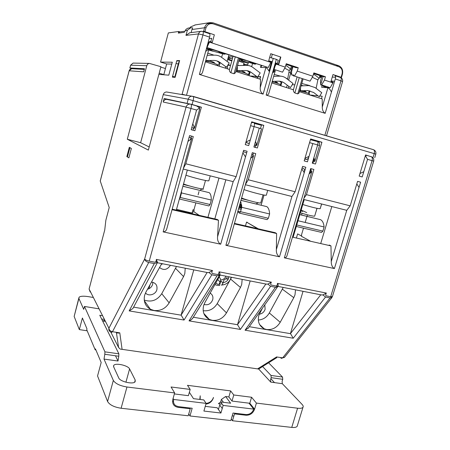 <?xml version="1.0" encoding="UTF-8"?>
<svg xmlns="http://www.w3.org/2000/svg" width="450" height="450" viewBox="0 0 450 450"><rect width="100%" height="100%" fill="white"/><g stroke="black" fill="none" stroke-linecap="round" stroke-linejoin="round"><path stroke-width="0.67" d="M260.786 202.714L260.719 202.967C259.689 203.501 247.028 200.227 241.74 198.056M260.719 202.967L263.053 194.856M266.389 194.951L266.31 195.227C265.185 195.699 251.972 192.381 244.142 189.647M266.31 195.227L267.716 190.367M203.243 188.556L202.984 188.888C201.218 189.225 188.764 186.064 183.527 183.938M208.941 180.489L208.643 180.844C206.668 181.091 193.669 177.879 185.929 175.219M317.036 208.339L314.646 216.174C312.531 216.214 307.766 215.072 300.353 212.754M321.66 203.985L320.164 208.721C317.767 208.704 311.974 207.304 302.782 204.525M260.038 76.556L260.049 78.553M272.756 82.018L272.154 81.647M280.305 84.319L281.368 82.62L279.501 81.208M274.579 81.304L277.605 82.671L274.461 82.434M272.194 81.894L277.689 83.368L280.845 84.78M284.692 68.186L289.277 70.582M287.511 79.296L287.618 79.003L285.829 78.019M280.507 76.151L274.213 74.424M273.673 76.331L279.743 76.146C282.06 76.101 284.164 76.776 286.048 78.182L293.023 83.481L290.441 87.598L284.608 83.194C282.724 81.799 280.626 81.124 278.308 81.18L272.233 81.377M288.658 86.254L288.652 88.267M292.624 89.528L293.49 89.499M301.089 91.091L300.639 90.793M300.504 90.714L299.79 90.326M308.267 93.15L309.279 91.541L307.946 90.523M301.686 85.854L301.162 85.584M294.863 84.735L292.179 84.831M303.789 90.675L306.096 91.755L302.434 91.406M299.931 89.831L300.51 89.82M299.649 90.816L306.562 92.559L309.471 93.864M312.289 77.259L317.846 79.903M301.275 85.196L303.221 85.804M316.176 88.419L314.927 87.457M309.718 85.596L301.776 83.469M301.078 85.877L308.976 85.596L315.062 87.559L321.767 92.717L319.23 96.761L313.627 92.475L307.541 90.529L300.504 90.799L300.527 87.784M241.082 200.351L266.76 206.623C268.447 207.681 269.398 210.127 269.612 213.964L268.363 218.267L267.131 219.623L239.366 213.097L240.542 211.703L241.791 207.326L240.711 201.667M241.791 207.326L269.612 213.964M255.842 203.934L258.407 202.787M259.324 202.928L258.778 202.849M241.138 202.759L240.446 202.59M248.67 200.385L241.571 198.653M240.795 206.28L239.484 205.965M241.672 207.748L239.231 206.837M241.02 205.56L241.701 205.706M238.663 208.839L241.189 209.436M240.497 211.854L238.264 211.326L238.579 212.648L239.889 212.951L238.573 212.642M239.529 205.796L241.768 206.634M241.566 204.593L239.963 204.283M241.723 205.942L239.788 204.891M239.799 204.862L241.661 205.307M182.891 186.232L209.188 192.656C210.578 193.663 211.286 196.127 211.309 200.047L210.054 204.508L208.941 205.954L179.376 199.007M179.381 198.984L180.236 197.477L181.491 192.932L181.496 191.306M181.491 192.932L211.309 200.047M200.002 190.384C201.223 189.169 202.309 188.814 203.271 189.321L200.582 188.662M189.759 186.024L183.381 184.472M181.412 193.213L181.013 193.056M180.467 195.03L180.883 195.126M180.191 197.634L179.781 197.539M209.936 61.909L206.376 60.559M217.716 65.739L219.527 62.854L216.872 60.902M209.076 60.497L214.408 62.516L212.079 62.494M205.729 61.931L205.886 61.358C206.184 60.975 208.761 61.509 213.604 62.961L217.378 64.648M208.643 43.965L207.743 43.852M207.714 43.943L208.53 44.207M207.197 55.311L214.808 55.159C217.299 55.136 219.566 55.867 221.614 57.358L229.208 62.972L226.513 67.247L220.174 62.584C218.121 61.099 215.854 60.373 213.368 60.407L205.757 60.576M208.856 49.252L211.798 50.496L210.859 50.535L223.852 54.135L225.135 54.107L219.487 52.262L218.357 51.514M214.875 50.377L209.514 49.016M206.477 48.482L208.041 48.988M257.687 78.435L258.249 76.455M280.463 81.939L280.62 81.377M299.807 214.599L320.619 219.696C322.56 220.792 323.724 223.217 324.113 226.969L322.869 231.12L321.531 232.397L296.297 226.474M296.511 225.754L298.074 220.466M298.091 220.759L324.113 226.969M227.385 65.863L227.43 68.822M240.429 71.668L238.382 70.672M237.369 70.374L236.205 70.166M248.102 74.739L249.542 72.45L247.168 70.678M239.136 65.531L237.583 65.216M230.602 65.284L227.706 65.357M241.076 70.599L245.093 72.304L242.404 72.18M236.205 70.155L237.369 70.2M236.745 71.781L236.897 71.235C237.279 70.881 239.889 71.426 244.727 72.872L248.192 74.424M237.482 65.576L246.352 65.351C248.76 65.317 250.942 66.026 252.911 67.472L260.201 72.934L257.563 77.13L251.471 72.596C249.502 71.151 247.314 70.453 244.912 70.498L237.375 70.701L237.319 66.156M239.276 59.152L242.612 60.525L241.571 60.519L244.884 61.599L248.923 62.297L254.351 64.063L255.769 64.086L250.318 62.308L249.379 61.627M246.021 60.531L239.389 58.748M87.176 330.795L79.329 329.597L74.154 316.434L78.795 298.176M102.066 315.624L99.776 315.253L118.873 353.829L118.772 356.237L104.799 354.274L104.94 351.849L84.476 306.45L83.706 309.347L78.896 298.468L79.037 297.27C80.392 296.094 83.554 295.892 88.509 296.662L92.897 297.416M104.799 354.274L104.017 359.094L113.332 380.43C115.38 383.625 119.919 385.813 126.962 387L174.651 392.929L171.056 386.989L190.181 389.424L187.481 385.318L230.619 390.909L233.781 394.982L251.578 397.249L256.399 403.093L297.596 408.212C300.431 408.532 302.231 408.223 302.979 407.289C303.48 406.53 303.176 405.568 302.079 404.398L282.33 383.698L282.105 381.448L282.746 379.305L271.192 377.679L270.984 375.424L262.609 366.548M79.329 329.597L82.401 318.015L86.968 328.815L86.726 329.721L95.181 349.841L95.439 348.868L101.188 362.481L97.549 375.958L107.584 401.496C109.569 404.871 114.081 407.126 121.106 408.251L126.962 387M98.623 308.784L84.476 306.45M276.801 357.637L258.649 369.034L120.178 349.071L118.575 347.484L110.812 332.111M116.297 332.308L116.843 333.011L119.79 332.843L112.478 331.723L111.628 332.387L110.149 331.684C109.013 330.851 108.602 329.709 108.917 328.269L144.641 259.043C144.934 260.629 146.295 261.776 148.719 262.491L154.305 263.582L157.506 262.434L156.33 259.397C156.369 260.994 155.863 261.934 154.828 262.215L149.237 261.118C146.869 260.567 145.339 259.875 144.641 259.043L186.069 107.094L196.583 110.053L199.609 107.944L199.361 110.289M100.226 180.922L109.215 207.54L105.857 220.219L104.743 229.972L89.094 289.024L90.169 291.994M100.237 181.108L129.172 70.796L143.674 71.814L144.484 68.743L129.904 67.989L131.749 68.692M194.434 127.665L194.231 128.396L194.49 128.008L192.803 123.817L191.188 129.701L194.901 130.725L201.375 107.184L192.071 104.479L193.157 100.513C193.686 98.381 193.703 97.014 193.202 96.424L166.528 91.98C164.886 92.121 163.794 93.004 163.254 94.629L148.359 150.092L127.299 139.241L146.768 65.722C147.195 64.378 148.078 63.613 149.422 63.416L160.92 66.712L140.619 142.718L149.197 146.964M192.071 104.479L164.16 98.499L163.215 102.026C163.772 100.35 164.897 99.461 166.584 99.343L164.16 98.499M126.855 156.583L128.869 157.854L131.361 148.466L129.313 147.319L126.855 156.583M245.599 65.374L243.574 64.721M231.817 60.919L227.621 59.569M214.026 55.176L207.787 53.156M257.991 77.372L254.402 76.23M249.418 74.644L248.372 74.312M230.243 65.295L228.161 64.626M286.521 87.593L287.218 85.163M288.658 80.162L290.739 72.922L291.611 73.204M288.934 72.326L290.739 72.922M282.026 81.776L280.873 85.798M309.066 93.482L309.864 90.731M207.264 45.596L207.816 45.776M207.641 46.17L207.101 46.204M208.648 50.017L213.069 51.249M291.628 73.952L290.458 73.901M245.093 60.452L239.394 58.725M232.858 57.167L232.262 57.054C227.666 56.334 227.267 56.818 231.064 58.5M290.407 72.81L291.892 67.629L292.742 66.594M203.625 31.196L204.924 31.635M189.9 27.855L190.699 26.871L195.441 24.885M184.798 31.618L186.019 29.284L188.055 28.131M179.955 31.883L178.757 31.483L178.324 33.109L179.662 31.922M160.813 67.106L165.448 68.529L166.669 63.968L160.56 62.078L168.339 32.923L178.757 31.483M321.294 76.061L320.417 77.271L320.079 75.656M371.936 156.977L365.597 154.935L359.184 176.096L362.216 176.934L363.814 171.669L359.966 173.526M280.378 357.514L281.363 358.386L282.656 357.863L276.593 356.934L276.699 357.699M212.844 50.062L212.929 49.742M185.276 30.583L187.335 30.302L190.806 27.72L192.639 27.872L191.97 29.52L204.559 27.771L203.58 31.365L202.832 31.455M158.867 74.396L168.801 75.172L172.282 62.218L160.56 62.078M185.726 95.136L182.132 94.202L181.536 94.438M179.64 60.615L176.816 60.609L172.361 77.136L175.118 77.377L179.64 60.615M127.299 139.241L140.619 142.718M159.188 73.198L163.822 74.604L165.448 68.529M104.805 321.069L102.471 320.698M268.605 362.784L282.521 377.066L282.746 379.305M270.877 378.726L274.511 382.624M129.909 147.651L127.44 156.954M127.333 154.794L127.918 155.154M261.113 205.211L264.054 195.036M234.366 223.892L276.621 233.522L276.351 249.587C276.193 253.013 277.239 255.414 279.495 256.804L225.894 245.317C227.492 245.233 228.521 244.395 228.971 242.809L253.384 156.24M276.621 233.522L275.13 232.667L234.506 223.397M274.989 233.145L275.13 232.667M258.328 228.831L247.224 222.519M311.287 168.75L309.904 173.447M310.793 170.426L310.191 170.224M304.791 158.867L306.81 159.469M312.834 161.269L313.442 161.449L312.913 163.249L312.3 163.074M314.286 158.602L313.442 161.449M287.421 254.239L286.988 255.707C286.605 257.068 285.727 257.782 284.349 257.844L334.406 268.566C332.269 267.233 331.217 264.898 331.256 261.562L330.975 245.908L329.271 245.019L329.13 245.486M292.472 237.133L330.975 245.908M300.921 210.825L302.58 211.59M302.074 213.3L301.556 215.066M301.657 236.059L297.619 233.893L296.398 238.028M253.507 153L252.315 157.185M253.013 154.738L251.826 154.339M245.841 142.447L249.306 143.494M254.469 145.058L255.667 145.423L255.139 147.291L253.929 146.953M256.32 143.151L255.667 145.423M247.292 222.289L246.549 222.114L245.464 225.894M246.549 222.114L257.563 228.656M229.477 241.026L228.971 242.809M301.843 168.907L304.228 172.704L305.831 167.259L302.586 166.376L295.132 191.756L291.926 196.481L276.351 249.587M245.531 184.764L291.926 196.481M245.807 183.808L248.276 179.769L295.132 191.756M314.775 160.093L314.303 161.708L314.904 161.151L313.886 157.697L312.277 163.142L315.495 164.031L321.936 142.239L310.635 138.954L304.189 160.909L307.434 161.809L304.881 161.1M304.903 161.032L304.211 160.841M256.742 144.478L256.404 145.648L256.832 145.17L255.521 141.368L253.907 147.026L257.355 147.977L263.818 125.342L261.546 124.83L263.779 125.477M261.546 124.83L260.499 128.486M279.495 256.804L304.228 172.704C304.774 170.471 304.571 169.076 303.615 168.525L302.102 168.024M304.746 159.019L306.276 159.48C307.367 159.57 308.289 158.524 309.043 156.341L304.948 158.321M307.434 161.809L312.801 143.556L317.644 144.956C318.15 142.959 318.004 141.638 317.211 140.985L317.604 141.159M332.46 296.494L330.677 296.719L326.137 295.83C325.513 295.279 325.592 294.362 326.374 293.062L322.926 294.924L321.407 294.919M277.582 286.318L278.111 286.121C278.347 285.081 278.128 284.164 277.453 283.382C277.436 284.856 276.964 285.733 276.041 285.998L271.187 285.047C270.517 284.473 270.585 283.517 271.389 282.178L267.891 284.113L266.451 284.136M266.479 284.141L219.532 274.933L219.921 274.691C220.039 273.589 219.735 272.627 219.026 271.811C219.026 273.347 218.542 274.252 217.569 274.523L212.361 273.504C211.635 272.903 211.691 271.912 212.524 270.523L208.969 272.543L207.63 272.593M303.958 198.225L306.444 194.653L313.892 169.459L310.674 168.581L309.077 174.009L311.833 171.551L311.642 170.702L311.141 172.412M356.822 183.893L359.027 187.442L360.619 182.194L357.587 181.367L350.173 205.841L346.759 210.324L331.256 261.562M306.444 194.653L350.173 205.841M248.276 179.769L255.746 153.607L252.298 152.668L250.689 158.304L253.834 155.678M263.818 125.342L251.691 121.815L245.227 144.624L248.709 145.586L250.324 139.911L245.959 142.043M251.466 122.625L253.89 122.58C254.548 123.21 254.616 124.56 254.093 126.63L261.506 128.801L256.832 145.17M183.386 168.401L185.805 163.783L193.286 136.586L189.579 135.574L187.971 141.435L191.565 138.639L191.565 138.111L191.34 138.921M172.041 209.689L218.469 220.269L217.569 236.762C217.26 240.278 218.301 242.758 220.686 244.204L163.153 231.879C165.021 231.761 166.224 230.777 166.759 228.921L191.565 138.639M242.899 152.826L245.492 156.909L247.101 151.251L243.613 150.306L236.143 176.664L233.179 181.643L217.569 236.762M185.805 163.783L236.143 176.664M321.936 142.239L319.298 141.615L321.896 142.369M319.298 141.615L319.05 142.453M303.604 199.429L346.759 210.324M366.598 155.323L365.558 155.07M310.511 139.371L316.969 140.889L310.584 139.123M251.539 122.355L251.989 122.456M254.199 122.951L258.868 123.998L253.761 122.518M253.288 122.406L251.629 122.034M196.104 105.784L190.929 104.254M201.375 107.184L199.519 106.802L201.336 107.325M365.496 155.267L366.21 155.441M370.642 156.521L366.514 155.317L365.603 156.088L367.554 159.345L372.077 160.644L330.677 296.719M198.968 107.229L199.373 107.336M254.362 123.446L261.411 125.297M319.168 142.037L318.589 141.879M317.728 141.643L310.416 139.703M267.891 284.113L270.608 286.307L275.462 287.257L245.059 330.21L248.406 327.921M277.909 286.329L277.262 286.054L276.39 287.28M275.462 287.257L278.111 286.121M276.727 285.66L277.262 286.054M303.036 291.319L290.407 333.652L320.754 294.795M290.576 333.714L293.231 338.231L325.536 297.039L330.075 297.928L331.897 297.591L332.213 296.786M322.926 294.924L325.536 297.039M208.969 272.543L211.815 274.821L217.013 275.833L219.921 274.691M193.781 269.876L181.086 315.174L207.112 272.492M181.215 315.231L184.05 320.046L211.815 274.821M181.086 315.174L133.611 307.147M154.305 263.582L129.161 310.905L132.846 308.571L133.296 307.733M157.286 262.659L156.842 263.064M157.343 262.749L157.506 262.434M196.442 105.851L199.609 107.944M191.475 136.091L190.479 139.708M246.527 144.984L245.244 144.557M199.519 106.802L199.305 107.573M194.085 126.574L193.106 130.151L191.211 129.628M190.974 137.903L189.124 137.233M191.756 127.631L193.635 128.216M306.743 212.608L301.151 210.043M309.549 142.65L312.801 143.556M249.283 143.572L245.824 142.526M243.236 151.65L246.656 152.814M148.922 288.754L150.086 284.518M218.469 220.269L217.215 219.448L217.074 219.949M194.113 210.172L192.988 209.768L192.088 213.002M193.697 210.251L193.781 209.947M118.778 333.253L118.451 332.64M162.821 263.801L161.145 264.454M152.854 282.279L152.634 284.321C151.813 286.875 150.092 288.529 147.476 289.282M217.215 219.448L172.181 209.171M192.988 209.768L194.091 210.516M195.868 202.882L193.967 209.706L193.809 211.629L191.694 212.963L176.524 209.346M191.694 212.963L193.089 213.941M207.939 217.333L218.976 178.059M199.198 215.336L193.809 211.629M198.112 194.816L199.024 191.531M225.849 179.792L214.813 218.903M167.805 92.194L166.528 91.98M209.441 33.671L209.638 33.733C210.054 34.194 210.032 35.325 209.582 37.119L205.684 51.384L208.873 49.185L206.314 49.067M187.335 30.302L185.968 35.37L189.72 32.777M191.138 32.597L191.97 29.52M322.189 85.359L321.632 87.255L327.943 87.756C329.085 88.155 330.249 89.601 331.436 92.087L335.306 78.947C335.739 77.282 335.632 76.196 334.98 75.679L340.633 77.569C341.291 78.086 341.409 79.177 340.976 80.831L342.574 81.557C342.923 79.718 342.276 78.39 340.633 77.569L341.443 77.524L342.416 74.244C343.254 70.149 342.017 67.314 338.698 65.739L213.143 22.849L209.947 22.601C207.242 23.209 205.447 24.936 204.559 27.771M205.959 27.849L204.666 27.416M248.687 73.806L249.643 73.856M332.257 77.085L335.571 77.242M235.834 71.494L260.511 79.329L260.224 87.615C260.021 90.517 260.983 92.694 263.109 94.14L199.384 74.43C201.083 74.503 202.151 73.749 202.59 72.174L208.873 49.185M269.679 57.392L276.345 59.333L278.235 60.306M269.246 91.867L268.869 93.195C268.509 94.528 267.609 95.158 266.169 95.085L325.176 113.332C323.173 111.954 322.206 109.851 322.279 107.01L322.211 98.927L299.396 91.682M203.018 70.588L202.59 72.174M208.232 42.064L209.52 41.962M210.763 41.794L211.714 38.323L209.188 38.554M238.433 57.932L234.028 73.744L230.867 72.742C229.781 72.006 229.303 70.914 229.444 69.463L233.094 56.318M234.028 73.744L235.496 72.731L235.693 72M205.414 61.83L229.444 69.463M208.041 42.761L209.177 42.795M208.806 43.599L207.844 43.47M313.38 74.486L314.128 74.554C317.357 76.618 318.988 78.03 319.022 78.789L317.762 79.509M275.602 64.204L276.097 64.237M285.767 65.351C288.776 67.314 290.34 68.687 290.458 69.469L289.221 70.178M275.811 64.772L275.445 64.738M261.067 65.436L260.505 67.41L265.911 67.551C266.749 67.787 267.761 68.979 268.948 71.123L271.671 61.538L268.706 60.818M259.886 79.133L260.606 76.59L257.996 76.438M256.517 76.354L249.93 75.971M249.12 75.712L250.222 71.792M251.662 66.662L252.557 63.478M252.669 63.073L252.771 62.73M253.08 76.972L253.311 76.168M225.248 68.13L225.669 66.623M227.109 61.419L228.904 54.951M222.829 52.971L222.733 53.319M222.621 53.736L221.619 57.358M220.174 62.584L219.178 66.201M277.2 63.731L275.957 62.955L273.234 72.512L275.22 70.903L275.062 70.532L273.808 70.487M275.738 63.726L276.266 63.737M261.546 65.593L261.028 67.421M302.197 78.587L297.771 93.881L299.008 93.032L299.183 92.413M271.794 82.913L293.406 89.781C293.338 91.198 293.816 92.256 294.846 92.959L299.272 77.631M297.771 93.881L294.846 92.959M321.474 98.691L322.189 96.249L319.714 95.991M317.993 95.816L309.684 94.95M319.449 77.344L321.469 77.445M293.406 89.781L297.118 76.927M248.479 62.156L247.567 65.396M248.906 71.977L250.065 72.349M176.31 210.116L187.346 170.072M167.338 226.8L166.759 228.921M183.218 169.026L233.179 181.643M185.226 268.2L184.821 273.527L183.566 276.593L169.149 302.85C165.538 308.604 160.493 311.147 154.007 310.472L150.396 309.262C145.243 306.152 143.325 301.483 144.641 295.251L145.901 292.146L161.758 263.593M144.225 300.054C151.425 302.473 157.269 300.347 161.752 293.676L176.496 266.484M145.491 292.961C148.545 296.73 155.728 294.609 156.881 289.637C157.539 285.3 155.722 282.774 151.431 282.066M159.452 267.446C163.581 270.669 167.237 269.955 170.426 265.298M156.021 261.219L157.157 262.474M192.769 318.15L190.974 320.006L189.028 320.878L240.396 329.434L237.51 324.709L265.86 284.023M250.178 280.946L237.51 324.709L193.337 317.239M219.746 274.916L219.308 274.674L218.666 275.692M218.475 273.949L219.308 274.674M242.162 279.371L241.695 284.512L240.469 287.471L226.479 312.879C223.009 318.426 218.244 320.906 212.186 320.31L209.227 319.387C204.109 316.502 202.236 311.929 203.608 305.668L204.84 302.67L220.202 275.062M203.169 310.691C209.115 311.411 213.801 309.054 217.221 303.621L231.536 277.284M203.996 304.487C208.058 305.46 210.96 303.879 212.698 299.745C213.368 296.781 212.501 294.564 210.111 293.091M215.032 284.136L214.892 284.625L217.136 285.328L219.527 285.502L220.674 281.492L221.563 281.301L222.823 283.534M225.939 278.775L226.361 277.757L228.504 278.173M290.407 333.652L249.278 326.694M295.521 289.839L294.998 294.806L293.794 297.669L280.215 322.273C276.857 327.651 272.334 330.064 266.642 329.518L264.201 328.793C259.206 326.109 257.411 321.649 258.817 315.422L262.401 308.216M258.3 320.051C263.025 319.702 266.704 317.34 269.325 312.964L283.247 287.432M259.228 314.213C262.119 313.796 264.082 312.137 265.123 309.234L264.786 304.858M365.197 156.246L365.603 156.088M179.511 61.104L176.743 60.879M171.782 64.074L166.669 63.968M174.763 77.091L172.429 76.888M179.139 62.466L178.706 62.46L174.786 76.989L172.581 76.32M178.268 64.08L176.062 63.394M174.786 76.989L174.696 77.338M127.8 155.593L127.187 155.436L127.749 155.784M271.192 377.679L270.546 379.839L270.748 382.101L282.33 383.698M258.671 369.017L270.748 382.101M104.017 359.094L118.018 361.029L115.492 355.776M102.583 320.929L104.918 321.3M113.636 366.778L113.766 365.366C115.566 362.627 128.188 365.479 129.589 368.927L135.231 380.087L135.141 381.735C133.318 384.699 120.038 381.656 118.749 377.966L113.636 366.778M297.439 425.452L297.18 426.296C296.404 427.314 294.598 427.68 291.757 427.399L232.487 420.75L234.501 413.899L246.037 415.243C250.121 415.294 252.968 413.286 254.582 409.213L256.399 403.093M232.211 415.834L233.876 416.025M231.266 419.051L232.487 420.75M233.781 394.982L231.992 401.068L249.795 403.267L250.47 404.106L250.251 404.736M219.752 405.051L222.232 408.532M248.991 403.172L253.766 409.118C252.315 412.779 249.75 414.591 246.077 414.546L233.044 413.021L230.822 420.559L189.962 415.974L192.184 408.251L178.301 406.626L175.759 405.709C173.762 404.213 173.081 402.131 173.717 399.465L173.098 398.413M188.741 413.966L189.962 415.974M190.181 389.424L188.393 395.674L174.364 393.936M173.717 399.465L206.117 403.374L203.771 399.915L193.489 398.655L189.36 392.299M121.106 408.251L188.218 415.777L190.232 408.752L177.919 407.317C173.739 406.389 172.041 403.74 172.828 399.358L174.651 392.929M173.419 401.704L172.547 401.321M185.597 408.212L185.799 407.503M230.619 390.909L228.859 396.928L225.613 396.517L230.619 403.2L220.652 401.979L218.43 403.695L222.221 404.151M223.47 402.322L221.383 399.459L225.613 396.517M221.383 399.459L220.646 401.979L223.144 405.428L220.922 413.032L203.895 411.058L206.117 403.374M220.089 403.892L218.436 409.494L220.922 413.016M200.183 399.471L200.211 395.786L199.822 399.431M205.914 404.077C209.548 403.611 212.006 401.619 213.289 398.109L213.48 397.434C212.203 400.944 209.745 402.936 206.111 403.402M253.766 409.118L223.144 405.428M231.992 401.068L228.859 396.928M249.795 403.267L251.578 397.249M254.582 409.213L250.47 404.106M205.256 406.361L217.237 407.784L220.922 413.032M95.181 349.841L95.895 349.942M118.018 361.029L118.772 356.237M104.226 319.922L103.956 320.934M101.683 319.101L103.888 319.247M102.032 319.809L102.201 319.185M243.394 61.622L243.647 61.194M241.858 60.002L241.273 60.964M231.919 60.536C226.817 58.494 226.789 57.859 231.823 58.629L232.419 58.742M238.956 60.306L248.153 63.309M247.708 64.896L243.754 64.074M238.753 61.026L244.035 63.079M320.76 84.42L320.423 81.028L321.823 76.236M297.248 71.089L298.221 67.719L286.234 63.737L285.261 67.134L276.148 64.131L276.345 63.45L278.786 64.254L280.828 57.083L270.726 53.696L268.678 60.919L271.142 61.729L268.279 67.523L207.017 47.542L209.666 41.434L212.304 42.3L214.352 34.813L204.919 31.657L205.898 28.063C207.253 24.474 209.689 23.074 213.204 23.867L338.906 66.741C341.73 68.079 342.782 70.492 342.067 73.98L341.1 77.265L333.006 74.554L330.964 81.484L333.248 82.237L330.193 87.716L321.632 84.926L324.467 80.061L325.434 76.753L313.841 72.906L312.868 76.241L310.072 81.152L294.502 76.073L297.248 71.089L312.868 76.241M330.193 87.716L326.784 87.452L323.111 86.254L325.485 86.434L320.631 84.853L321.632 84.926M333.051 82.896L324.467 80.061M320.631 84.853L323.038 76.635L325.434 76.753M323.038 76.635L313.661 73.53M209.469 42.142L270.945 62.415M285.261 67.134L282.549 72.174L274.112 69.424M281.706 71.904L282.549 72.174M286.048 64.373L295.971 67.663L298.221 67.719M294.502 76.073L293.563 76.028L293.85 75.026L291.645 74.919L291.583 71.561L292.989 66.673M309.167 80.859L310.072 81.152M293.687 75.589L291.645 74.919M275.001 66.313L276.148 64.131M268.279 67.523L210.555 48.966L208.958 49.039M208.592 48.966L206.528 48.291M206.73 47.559L207.017 47.542M304.239 199.586L293.108 237.274M221.912 284.895L221.299 285.081C221.991 285.126 222.604 284.31 223.138 282.639L223.869 280.091L225.889 278.758L228.161 279.366L228.921 276.773M223.138 282.639C225.501 282.251 227.177 281.16 228.161 279.366M217.637 279.394L220.016 282.037C219.364 284.017 218.666 284.788 217.924 284.344L215.668 282.983M218.717 277.431L219.651 277.543L220.748 279.484L220.016 282.037M220.567 280.114C222.902 279.906 224.646 278.713 225.804 276.536L225.956 276.193M280.524 56.976L278.477 64.153M331.819 206.55L320.709 243.568M310.702 241.284L301.562 236.374L301.59 234.534L303.486 228.161M305.179 222.452L307.434 214.836M268.363 218.267L240.542 211.703M239.271 206.708L241.791 207.309M241.701 205.672L240.846 205.464M238.989 207.686L241.515 208.288L238.989 207.692M210.054 204.508L180.236 197.477M181.08 192.819L181.491 192.915M180.799 193.832L181.215 193.933L180.799 193.838M322.869 231.12L296.848 224.983M113.332 380.43L107.584 401.496M74.154 316.434L78.896 298.468M118.873 353.829L104.94 351.849M118.575 347.484L116.415 332.533M129.904 67.989L130.641 65.177L146.768 65.722M163.254 94.629L188.224 99.203L187.144 103.151M163.215 102.026L186.069 107.094C186.699 105.227 187.948 104.226 189.821 104.091L166.584 99.343M148.719 262.491L112.478 331.723C110.362 331.217 109.176 330.069 108.917 328.269L89.094 289.024M334.637 81.225L331.104 81.017M320.417 77.271L319.483 77.226M331.341 296.82L330.424 297.979M281.07 358.183L282.504 358.031M178.324 33.109L184.433 32.31M185.968 35.37L198.495 33.93L182.132 94.202M100.288 180.782L129.127 70.83L131.642 68.698L132.339 68.737M282.521 377.066L270.984 375.424M363.814 171.669L367.554 159.345M326.374 293.062L277.453 283.382M271.389 282.178L219.026 271.811M212.524 270.523L156.33 259.397M149.237 261.118L190.986 108.439C191.52 106.284 191.537 104.906 191.036 104.31L197.083 106.071M196.583 110.053L192.803 123.817M372.983 149.558L191.903 96.199C190.063 96.356 188.837 97.358 188.224 99.203L374.22 153.607L373.146 157.129M309.077 174.009L284.349 257.844M334.406 268.566L359.027 187.442M314.904 161.151L319.522 145.524L317.644 144.956L313.886 157.697M250.689 158.304L225.894 245.317M250.324 139.911L254.093 126.63L250.605 125.657M259.29 128.132L255.521 141.368M187.971 141.435L163.153 231.879M220.686 244.204L245.492 156.909M317.211 140.985C319.146 141.896 319.916 143.409 319.522 145.524L319.517 145.541M371.188 156.651L371.458 156.757C372.364 157.427 372.572 158.721 372.077 160.644L373.674 161.145M129.161 310.905L184.05 320.046M217.013 275.833L189.028 320.878M240.396 329.434L270.608 286.307M245.059 330.21L293.231 338.231M330.075 297.928L282.656 357.863L284.456 357.39L331.858 297.636M257.512 368.921L276.593 356.934M119.79 332.843L122.085 349.324M373.32 149.636L193.118 96.373M373.607 149.743C374.507 150.407 374.709 151.695 374.22 153.607L375.806 154.136C376.217 152.094 375.48 150.638 373.607 149.743M186.514 95.265L202.944 34.914C203.394 33.109 203.422 31.978 203.018 31.523L202.838 31.461M201.752 31.292L201.246 31.331C199.862 31.624 198.945 32.49 198.495 33.93L202.944 34.914L209.582 37.119M213.143 22.849L207.27 23.754M335.841 65.694L338.698 65.739M342.416 74.244L341.994 74.228M326.52 135.804L342.546 81.636M335.306 78.947L340.976 80.831L324.866 135.315M205.684 51.384L199.384 74.43M263.109 94.14L273.285 58.314M276.345 59.333L266.169 95.085M325.176 113.332L331.436 92.087M208.693 49.376L208.806 48.954M230.867 72.742L235.277 56.902M265.911 67.551L260.224 87.615M274.838 71.319L275.062 70.532M327.943 87.756L322.279 107.01M175.624 268.403L183.566 276.593M169.149 302.85L161.752 293.676M284.648 357.148L281.363 358.386M226.479 312.879L217.221 303.621M230.687 279.141L240.469 287.471M280.215 322.273L269.325 312.964M282.414 289.226L293.794 297.669M129.87 67.989L130.596 65.222L133.059 63.09L133.661 63.101M297.596 408.212L291.757 427.399M125.933 382.219L129.589 368.927M135.231 380.087L134.651 382.162M203.158 188.859L205.498 180.472M208.845 180.821L210.234 175.849M314.646 216.174L316.98 208.328M320.164 208.721L321.581 203.968M280.581 85.703L280.884 84.662M289.333 70.296L287.618 79.003M309.201 94.793L309.504 93.752M317.902 79.65L316.181 88.194M266.76 206.623L241.071 200.391M209.188 192.656L182.88 186.272M217.125 65.554L217.417 64.502M320.619 219.696L299.79 214.639M247.933 75.336L248.226 74.284M190.794 27.726L187.914 28.148M144.309 69.407L131.642 68.698C130.359 68.85 129.527 69.547 129.133 70.796M286.988 255.707L311.839 171.551M366.559 155.334L371.458 156.757C373.343 157.646 374.079 159.109 373.68 161.134L332.415 296.623M277.56 286.318L321.429 294.924M248.051 328.416L277.869 286.442M132.846 308.571L157.466 262.524M157.354 262.733L207.658 272.599M253.89 122.58L252.866 122.366M375.812 154.114L374.743 157.629M209.638 33.733L203.018 31.523L201.246 31.331L189.478 32.805M209.947 22.601L194.799 24.986M239.518 58.281L235.491 72.726M208.299 32.788L208.176 33.249M319.956 75.617L319.027 78.795M291.414 66.15L290.458 69.469M272.334 54.236L271.339 57.746M268.864 93.195L275.22 70.903M277.296 63.608L278.269 60.199M303.103 78.879L299.008 93.032M194.49 128.008L199.676 109.136M150.396 309.262L144.304 300.684M192.341 318.831L219.791 274.86M209.227 319.387L203.816 313.436M264.201 328.793L259.594 324.534M130.607 65.177L133.059 63.09L149.422 63.416M302.979 407.289L297.18 426.296M113.766 365.366L113.501 366.339M185.006 31.196L179.567 31.933M244.069 62.961L243.377 65.43M231.176 277.217C229.68 282.077 226.423 284.698 221.411 285.081"/></g></svg>
